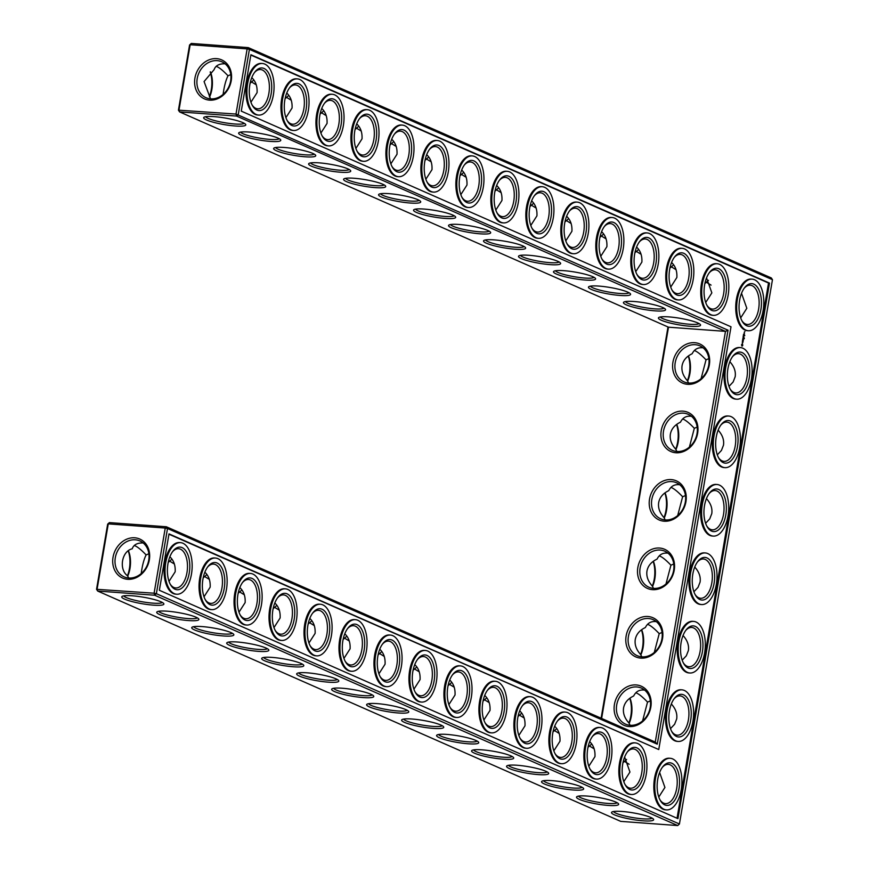 <?xml version="1.0" encoding="UTF-8"?>
<svg xmlns="http://www.w3.org/2000/svg" width="869" height="869" viewBox="0 0 869 869"><rect width="100%" height="100%" fill="white"/><g stroke="black" fill="none" stroke-linecap="round" stroke-linejoin="round"><path stroke-width="1.3" d="M127.482 575.702A21.367 11.134 94.2 0 0 128.308 551.12M127.689 576.158A19.683 10.254 94.2 0 0 128.503 550.968M141.202 573.573C142.277 565.502 143.917 559.288 146.111 554.922C141.593 550.153 137.954 547.133 135.195 545.851L134.434 545.569M128.634 578.015L127.602 575.832C118.542 569.467 121.769 551.044 132.218 548.806C133.609 544.744 137.248 542.788 143.157 542.94M107.669 524.137L109.385 522.606L107.669 524.137L96.535 589.301L154.095 593.212L165.24 528.048L108.267 523.877L97.122 589.041L97.686 591.05L620.738 821.379L677.711 825.55L154.66 595.222L154.095 593.212L156.377 593.679L679.428 824.008L772.465 279.699L249.414 49.37L238.28 114.534L236.564 116.066L725.474 331.361L728.026 330.198L657.268 744.179L655.269 742.061L725.474 331.361L668.5 327.189L601.62 718.446M601.109 718.218L667.989 326.972M189.572 44.992L191.289 43.45L189.572 44.992L178.427 110.157L179.59 111.905L668.5 327.189M209.386 96.546A21.367 11.134 94.2 0 0 210.211 71.964M664.014 517.609A21.367 11.134 94.2 0 0 664.85 492.94M652.315 586.064A21.367 11.134 94.2 0 0 653.151 561.396M640.616 654.509A21.367 11.134 94.2 0 0 641.452 629.84M675.713 449.164A21.367 11.134 94.2 0 0 676.549 424.496M687.412 380.709A21.367 11.134 94.2 0 0 688.248 356.04M628.906 722.965A21.367 11.134 94.2 0 0 629.743 698.296M146.111 554.922L148.871 553.77M148.729 560.136A19.629 16.468 113.8 0 1 124.115 576.875A19.629 16.468 113.8 0 1 116.946 552.271A19.629 16.468 113.8 0 1 139.931 540.952A19.629 16.468 113.8 0 1 148.729 560.136M123.756 595.852A19.683 3.063 -170.3 0 0 142.592 601.848A19.683 3.063 -170.3 0 0 162.34 602.445M169.868 556.79C173.757 560.418 175.527 565.415 175.18 571.78L169.031 581.372M168.206 562.439L171.834 559.201M728.026 330.198L235.999 114.056L247.144 48.892L190.17 44.721L179.025 109.885L179.59 111.905L236.564 116.066L235.999 114.056L178.427 110.157M96.535 589.301L97.686 591.05L154.66 595.222L156.377 593.679L167.511 528.515L165.24 528.048L166.359 526.766L655.269 742.061M210.407 71.823A19.683 10.254 -85.8 0 1 209.592 97.002M665.046 492.799A19.683 10.254 -85.8 0 1 664.22 518.065M653.347 561.255A19.683 10.254 -85.8 0 1 652.521 586.51M641.648 629.699A19.683 10.254 -85.8 0 1 640.822 654.965M676.745 424.344A19.683 10.254 -85.8 0 1 675.919 449.61M688.444 355.899A19.683 10.254 -85.8 0 1 687.618 381.165M629.938 698.155A19.683 10.254 -85.8 0 1 629.113 723.421M170.183 584.087A19.683 10.254 94.2 0 0 175.723 587.955A19.683 10.254 94.2 0 0 187.215 570.868A19.683 10.254 94.2 0 0 180.437 549.165A19.683 10.254 94.2 0 0 178.59 548.697A19.683 10.254 94.2 0 0 172.551 551.728M149.327 559.875A21.312 17.891 113.8 0 1 119.042 575.854A21.312 17.891 113.8 0 1 125.179 539.91A21.312 17.891 113.8 0 1 149.327 559.875M161.015 601.804A21.367 3.324 -170.3 0 0 139.214 596.547A21.367 3.324 -170.3 0 0 122.105 596.395A21.367 3.324 -170.3 0 0 142.266 603.749A21.367 3.324 -170.3 0 0 163.709 603.51A21.367 3.324 -170.3 0 0 161.015 601.804M205.16 599.491A19.683 10.254 94.2 0 0 210.7 603.368A19.683 10.254 94.2 0 0 222.192 586.271A19.683 10.254 94.2 0 0 215.414 564.568A19.683 10.254 94.2 0 0 213.578 564.1A19.683 10.254 94.2 0 0 207.528 567.131M204.845 572.193C208.734 575.821 210.504 580.818 210.157 587.183L204.019 596.775M158.745 611.255A19.683 3.063 -170.3 0 0 177.569 617.251A19.683 3.063 -170.3 0 0 197.317 617.859M174.397 564.014L169.412 560.972M109.385 522.606L166.359 526.766L167.511 528.515L657.268 744.179M650.827 707.084A21.367 17.934 -66.2 0 0 626.614 687.064A21.367 17.934 -66.2 0 0 620.455 723.106A21.367 17.934 -66.2 0 0 650.827 707.084M662.526 638.639A21.367 17.934 -66.2 0 0 638.313 618.619A21.367 17.934 -66.2 0 0 632.154 654.661A21.367 17.934 -66.2 0 0 662.526 638.639M674.225 570.183A21.367 17.934 -66.2 0 0 650.023 550.164A21.367 17.934 -66.2 0 0 643.853 586.206A21.367 17.934 -66.2 0 0 674.225 570.183M685.923 501.739A21.367 17.934 -66.2 0 0 661.722 481.719A21.367 17.934 -66.2 0 0 655.563 517.761A21.367 17.934 -66.2 0 0 685.923 501.739M697.633 433.283A21.367 17.934 -66.2 0 0 673.421 413.264A21.367 17.934 -66.2 0 0 667.262 449.306A21.367 17.934 -66.2 0 0 697.633 433.283M709.332 364.839A21.367 17.934 -66.2 0 0 685.12 344.819A21.367 17.934 -66.2 0 0 678.961 380.861A21.367 17.934 -66.2 0 0 709.332 364.839M487.791 230.481A21.367 3.324 -170.3 0 0 465.99 225.223A21.367 3.324 -170.3 0 0 448.882 225.082A21.367 3.324 -170.3 0 0 469.043 232.425A21.367 3.324 -170.3 0 0 490.496 232.186A21.367 3.324 -170.3 0 0 487.791 230.481M522.78 245.884A21.367 3.324 -170.3 0 0 500.978 240.626A21.367 3.324 -170.3 0 0 483.87 240.485A21.367 3.324 -170.3 0 0 504.02 247.828A21.367 3.324 -170.3 0 0 525.473 247.589A21.367 3.324 -170.3 0 0 522.78 245.884M557.757 261.287A21.367 3.324 -170.3 0 0 535.956 256.04A21.367 3.324 -170.3 0 0 518.847 255.888A21.367 3.324 -170.3 0 0 539.008 263.231A21.367 3.324 -170.3 0 0 560.462 263.003A21.367 3.324 -170.3 0 0 557.757 261.287M592.745 276.69A21.367 3.324 -170.3 0 0 570.944 271.443A21.367 3.324 -170.3 0 0 553.835 271.291A21.367 3.324 -170.3 0 0 573.985 278.634A21.367 3.324 -170.3 0 0 595.439 278.406A21.367 3.324 -170.3 0 0 592.745 276.69M627.722 292.103A21.367 3.324 -170.3 0 0 605.921 286.846A21.367 3.324 -170.3 0 0 588.813 286.694A21.367 3.324 -170.3 0 0 608.973 294.048A21.367 3.324 -170.3 0 0 630.416 293.809A21.367 3.324 -170.3 0 0 627.722 292.103M662.71 307.507A21.367 3.324 -170.3 0 0 640.898 302.249A21.367 3.324 -170.3 0 0 623.801 302.097A21.367 3.324 -170.3 0 0 643.951 309.451A21.367 3.324 -170.3 0 0 665.404 309.212A21.367 3.324 -170.3 0 0 662.71 307.507M697.688 322.91A21.367 3.324 -170.3 0 0 675.886 317.652A21.367 3.324 -170.3 0 0 658.778 317.5A21.367 3.324 -170.3 0 0 678.939 324.854A21.367 3.324 -170.3 0 0 700.381 324.615A21.367 3.324 -170.3 0 0 697.688 322.91M242.918 122.648A21.367 3.324 -170.3 0 0 221.117 117.391A21.367 3.324 -170.3 0 0 204.009 117.25A21.367 3.324 -170.3 0 0 224.169 124.593A21.367 3.324 -170.3 0 0 245.612 124.354A21.367 3.324 -170.3 0 0 242.918 122.648M277.895 138.052A21.367 3.324 -170.3 0 0 256.094 132.794A21.367 3.324 -170.3 0 0 238.997 132.653A21.367 3.324 -170.3 0 0 259.147 139.996A21.367 3.324 -170.3 0 0 280.6 139.757A21.367 3.324 -170.3 0 0 277.895 138.052M312.883 153.455A21.367 3.324 -170.3 0 0 291.082 148.208A21.367 3.324 -170.3 0 0 273.974 148.056A21.367 3.324 -170.3 0 0 294.135 155.399A21.367 3.324 -170.3 0 0 315.577 155.171A21.367 3.324 -170.3 0 0 312.883 153.455M347.861 168.858A21.367 3.324 -170.3 0 0 326.06 163.611A21.367 3.324 -170.3 0 0 308.962 163.459A21.367 3.324 -170.3 0 0 329.112 170.802A21.367 3.324 -170.3 0 0 350.565 170.574A21.367 3.324 -170.3 0 0 347.861 168.858M382.849 184.271A21.367 3.324 -170.3 0 0 361.048 179.014A21.367 3.324 -170.3 0 0 343.939 178.862A21.367 3.324 -170.3 0 0 364.089 186.216A21.367 3.324 -170.3 0 0 385.543 185.977A21.367 3.324 -170.3 0 0 382.849 184.271M417.826 199.674A21.367 3.324 -170.3 0 0 396.025 194.417A21.367 3.324 -170.3 0 0 378.927 194.265A21.367 3.324 -170.3 0 0 399.077 201.619A21.367 3.324 -170.3 0 0 420.531 201.38A21.367 3.324 -170.3 0 0 417.826 199.674M452.814 215.077A21.367 3.324 -170.3 0 0 431.013 209.82A21.367 3.324 -170.3 0 0 413.905 209.668A21.367 3.324 -170.3 0 0 434.055 217.022A21.367 3.324 -170.3 0 0 455.508 216.783A21.367 3.324 -170.3 0 0 452.814 215.077M231.23 80.719A21.312 17.891 -66.2 0 0 207.083 60.754A21.312 17.891 -66.2 0 0 200.935 96.698A21.312 17.891 -66.2 0 0 231.23 80.719M772.465 279.699L771.314 277.95L248.262 47.621L191.289 43.45M405.888 709.636A21.367 3.324 -170.3 0 0 384.087 704.379A21.367 3.324 -170.3 0 0 366.979 704.227A21.367 3.324 -170.3 0 0 387.139 711.581A21.367 3.324 -170.3 0 0 408.593 711.342A21.367 3.324 -170.3 0 0 405.888 709.636M440.876 725.039A21.367 3.324 -170.3 0 0 419.075 719.782A21.367 3.324 -170.3 0 0 401.967 719.63A21.367 3.324 -170.3 0 0 422.117 726.984A21.367 3.324 -170.3 0 0 443.57 726.745A21.367 3.324 -170.3 0 0 440.876 725.039M475.854 740.442A21.367 3.324 -170.3 0 0 454.052 735.185A21.367 3.324 -170.3 0 0 436.944 735.044A21.367 3.324 -170.3 0 0 457.105 742.387A21.367 3.324 -170.3 0 0 478.558 742.148A21.367 3.324 -170.3 0 0 475.854 740.442M510.842 755.845A21.367 3.324 -170.3 0 0 489.041 750.588A21.367 3.324 -170.3 0 0 471.932 750.447A21.367 3.324 -170.3 0 0 492.082 757.79A21.367 3.324 -170.3 0 0 513.536 757.551A21.367 3.324 -170.3 0 0 510.842 755.845M545.819 771.248A21.367 3.324 -170.3 0 0 524.018 766.002A21.367 3.324 -170.3 0 0 506.909 765.85A21.367 3.324 -170.3 0 0 527.07 773.193A21.367 3.324 -170.3 0 0 548.513 772.965A21.367 3.324 -170.3 0 0 545.819 771.248M580.807 786.651A21.367 3.324 -170.3 0 0 558.995 781.405A21.367 3.324 -170.3 0 0 541.898 781.253A21.367 3.324 -170.3 0 0 562.047 788.596A21.367 3.324 -170.3 0 0 583.501 788.368A21.367 3.324 -170.3 0 0 580.807 786.651M615.784 802.054A21.367 3.324 -170.3 0 0 593.983 796.808A21.367 3.324 -170.3 0 0 576.875 796.656A21.367 3.324 -170.3 0 0 597.036 804.01A21.367 3.324 -170.3 0 0 618.478 803.771A21.367 3.324 -170.3 0 0 615.784 802.054M650.762 817.468A21.367 3.324 -170.3 0 0 628.96 812.211A21.367 3.324 -170.3 0 0 611.863 812.059A21.367 3.324 -170.3 0 0 632.013 819.413A21.367 3.324 -170.3 0 0 653.466 819.174A21.367 3.324 -170.3 0 0 650.762 817.468M195.992 617.207A21.367 3.324 -170.3 0 0 174.191 611.95A21.367 3.324 -170.3 0 0 157.093 611.798A21.367 3.324 -170.3 0 0 177.243 619.152A21.367 3.324 -170.3 0 0 198.697 618.913A21.367 3.324 -170.3 0 0 195.992 617.207M230.98 632.61A21.367 3.324 -170.3 0 0 209.179 627.353A21.367 3.324 -170.3 0 0 192.071 627.212A21.367 3.324 -170.3 0 0 212.232 634.555A21.367 3.324 -170.3 0 0 233.674 634.316A21.367 3.324 -170.3 0 0 230.98 632.61M265.957 648.013A21.367 3.324 -170.3 0 0 244.156 642.756A21.367 3.324 -170.3 0 0 227.059 642.615A21.367 3.324 -170.3 0 0 247.209 649.958A21.367 3.324 -170.3 0 0 268.662 649.719A21.367 3.324 -170.3 0 0 265.957 648.013M300.946 663.416A21.367 3.324 -170.3 0 0 279.145 658.17A21.367 3.324 -170.3 0 0 262.036 658.018A21.367 3.324 -170.3 0 0 282.186 665.361A21.367 3.324 -170.3 0 0 303.639 665.133A21.367 3.324 -170.3 0 0 300.946 663.416M335.923 678.819A21.367 3.324 -170.3 0 0 314.122 673.573A21.367 3.324 -170.3 0 0 297.024 673.421A21.367 3.324 -170.3 0 0 317.174 680.764A21.367 3.324 -170.3 0 0 338.628 680.536A21.367 3.324 -170.3 0 0 335.923 678.819M370.911 694.233A21.367 3.324 -170.3 0 0 349.11 688.976A21.367 3.324 -170.3 0 0 332.001 688.824A21.367 3.324 -170.3 0 0 352.151 696.178A21.367 3.324 -170.3 0 0 373.605 695.939A21.367 3.324 -170.3 0 0 370.911 694.233M291.289 100.261L286.292 97.219M225.06 63.785C219.151 63.633 215.512 65.588 214.122 69.65L204.074 81.556L210.537 98.86M230.774 74.615L228.015 75.777C222.975 70.476 219.086 67.347 216.338 66.413M228.015 75.777C225.81 80.144 224.18 86.368 223.105 94.417M326.266 115.664L321.28 112.622M256.301 84.858L251.315 81.816M361.254 131.078L356.257 128.036M679.732 484.75C674.67 484.098 671.02 486.053 668.772 490.637C663.058 493.353 659.69 497.34 658.68 502.564C657.898 507.854 659.712 512.906 664.133 517.739L665.165 519.934M677.701 515.556L682.621 496.742C677.57 491.43 673.681 488.324 670.944 487.411M668.033 553.195C662.971 552.543 659.321 554.509 657.073 559.093C651.359 561.808 647.992 565.784 646.971 571.02C646.199 576.299 648.013 581.361 652.434 586.195L653.466 588.378M665.991 584.001L670.922 565.187C665.871 559.886 661.982 556.779 659.245 555.867M656.334 621.65C651.272 620.998 647.622 622.964 645.363 627.537C639.66 630.264 636.293 634.24 635.272 639.465C634.489 644.755 636.314 649.806 640.735 654.639L641.767 656.834M654.292 652.456L659.223 633.642C654.172 628.33 650.273 625.224 647.546 624.322M641.105 254.313L636.119 251.271M676.093 269.716L671.107 266.674M691.442 416.294C686.38 415.643 682.719 417.609 680.47 422.182C674.757 424.908 671.389 428.884 670.379 434.12C669.597 439.399 671.411 444.461 675.832 449.295L676.864 451.478M689.399 447.101L694.32 428.287C689.269 422.986 685.38 419.879 682.643 418.967M703.14 347.839C698.079 347.198 694.418 349.153 692.169 353.737C686.456 356.453 683.088 360.439 682.078 365.664C681.296 370.944 683.11 376.005 687.531 380.839L688.563 383.033M701.098 378.656L706.019 359.831C700.968 354.53 697.079 351.424 694.342 350.511M644.635 690.095C639.573 689.443 635.912 691.409 633.664 695.993C627.95 698.709 624.594 702.684 623.573 707.92C622.791 713.199 624.615 718.261 629.037 723.095L630.058 725.278M642.593 720.901L647.524 702.087C642.473 696.786 638.574 693.679 635.836 692.767M711.07 285.119L706.084 282.077M501.174 192.69L496.188 189.648M466.197 177.287L461.211 174.245M431.22 161.884L426.223 158.842M536.162 208.093L531.176 205.051M396.231 146.481L391.246 143.439M571.139 223.496L566.154 220.454M606.127 238.91L601.142 235.868M209.386 579.417L204.389 576.375M244.363 594.82L239.377 591.778M279.351 610.223L274.354 607.181M314.328 625.626L309.342 622.584M349.316 641.04L344.32 637.998M384.294 656.443L379.308 653.401M419.282 671.846L414.285 668.804M594.19 748.872L589.204 745.83M489.236 702.652L484.25 699.61M524.224 718.055L519.238 715.013M454.259 687.249L449.273 684.207M629.167 764.275L624.181 761.233M559.201 733.458L554.216 730.416M182.153 547.622A21.367 11.134 94.2 0 0 173.05 551.055A21.367 11.134 94.2 0 0 170.585 584.815A21.367 11.134 94.2 0 0 188.095 577.863A21.367 11.134 94.2 0 0 182.153 547.622M203.194 577.842L206.822 574.605M217.131 563.025A21.367 11.134 94.2 0 0 208.039 566.458A21.367 11.134 94.2 0 0 205.562 600.229A21.367 11.134 94.2 0 0 223.083 593.266A21.367 11.134 94.2 0 0 217.131 563.025M650.229 707.355A19.683 16.522 -66.2 0 0 641.409 688.107A19.683 16.522 -66.2 0 0 618.359 699.469A19.683 16.522 -66.2 0 0 625.539 724.138A19.683 16.522 -66.2 0 0 650.229 707.355M661.928 638.9A19.683 16.522 -66.2 0 0 653.108 619.662A19.683 16.522 -66.2 0 0 630.058 631.013A19.683 16.522 -66.2 0 0 637.238 655.693A19.683 16.522 -66.2 0 0 661.928 638.9M673.627 570.455A19.683 16.522 -66.2 0 0 664.807 551.207A19.683 16.522 -66.2 0 0 641.756 562.569A19.683 16.522 -66.2 0 0 648.937 587.238A19.683 16.522 -66.2 0 0 673.627 570.455M685.326 502A19.683 16.522 -66.2 0 0 676.506 482.762A19.683 16.522 -66.2 0 0 653.455 494.113A19.683 16.522 -66.2 0 0 660.646 518.793A19.683 16.522 -66.2 0 0 685.326 502M697.036 433.555A19.683 16.522 -66.2 0 0 688.205 414.307A19.683 16.522 -66.2 0 0 665.154 425.669A19.683 16.522 -66.2 0 0 672.345 450.338A19.683 16.522 -66.2 0 0 697.036 433.555M708.735 365.099A19.683 16.522 -66.2 0 0 699.903 345.862A19.683 16.522 -66.2 0 0 676.853 357.213A19.683 16.522 -66.2 0 0 684.044 381.893A19.683 16.522 -66.2 0 0 708.735 365.099M450.533 224.539A19.683 3.063 -170.3 0 0 469.369 230.524A19.683 3.063 -170.3 0 0 489.117 231.132M485.521 239.942A19.683 3.063 -170.3 0 0 504.346 245.927A19.683 3.063 -170.3 0 0 524.094 246.535M520.498 255.345A19.683 3.063 -170.3 0 0 539.334 261.33A19.683 3.063 -170.3 0 0 559.082 261.938M555.487 270.748A19.683 3.063 -170.3 0 0 574.311 276.733A19.683 3.063 -170.3 0 0 594.059 277.341M590.464 286.151A19.683 3.063 -170.3 0 0 609.299 292.147A19.683 3.063 -170.3 0 0 629.047 292.744M625.452 301.554A19.683 3.063 -170.3 0 0 644.277 307.55A19.683 3.063 -170.3 0 0 664.025 308.147M660.429 316.957A19.683 3.063 -170.3 0 0 679.265 322.953A19.683 3.063 -170.3 0 0 699.013 323.561M205.66 116.707A19.683 3.063 -170.3 0 0 224.495 122.692A19.683 3.063 -170.3 0 0 244.243 123.3M240.648 132.11A19.683 3.063 -170.3 0 0 259.473 138.095A19.683 3.063 -170.3 0 0 279.221 138.703M275.625 147.513A19.683 3.063 -170.3 0 0 294.45 153.498A19.683 3.063 -170.3 0 0 314.209 154.106M310.613 162.916A19.683 3.063 -170.3 0 0 329.438 168.901A19.683 3.063 -170.3 0 0 349.186 169.509M345.59 178.319A19.683 3.063 -170.3 0 0 364.415 184.315A19.683 3.063 -170.3 0 0 384.163 184.912M380.568 193.722A19.683 3.063 -170.3 0 0 399.403 199.718A19.683 3.063 -170.3 0 0 419.151 200.315M415.556 209.125A19.683 3.063 -170.3 0 0 434.381 215.121A19.683 3.063 -170.3 0 0 454.129 215.729M247.144 48.892L248.262 47.621L249.414 49.37L247.144 48.892M230.633 80.98A19.629 16.468 -66.2 0 0 221.834 61.797A19.629 16.468 -66.2 0 0 198.849 73.115A19.629 16.468 -66.2 0 0 206.018 97.719A19.629 16.468 -66.2 0 0 230.633 80.98M679.428 824.008L677.711 825.55M368.63 703.684A19.683 3.063 -170.3 0 0 387.465 709.68A19.683 3.063 -170.3 0 0 407.213 710.277M403.618 719.087A19.683 3.063 -170.3 0 0 422.443 725.083A19.683 3.063 -170.3 0 0 442.191 725.691M438.595 734.501A19.683 3.063 -170.3 0 0 457.431 740.486A19.683 3.063 -170.3 0 0 477.179 741.094M473.583 749.904A19.683 3.063 -170.3 0 0 492.408 755.889A19.683 3.063 -170.3 0 0 512.156 756.497M508.561 765.307A19.683 3.063 -170.3 0 0 527.396 771.292A19.683 3.063 -170.3 0 0 547.144 771.9M543.549 780.71A19.683 3.063 -170.3 0 0 562.373 786.695A19.683 3.063 -170.3 0 0 582.121 787.303M578.526 796.113A19.683 3.063 -170.3 0 0 597.361 802.109A19.683 3.063 -170.3 0 0 617.109 802.706M613.514 811.516A19.683 3.063 -170.3 0 0 632.339 817.512A19.683 3.063 -170.3 0 0 652.087 818.109M193.722 626.668A19.683 3.063 -170.3 0 0 212.547 632.654A19.683 3.063 -170.3 0 0 232.305 633.262M228.71 642.072A19.683 3.063 -170.3 0 0 247.535 648.057A19.683 3.063 -170.3 0 0 267.283 648.665M263.687 657.475A19.683 3.063 -170.3 0 0 282.512 663.46A19.683 3.063 -170.3 0 0 302.271 664.068M298.675 672.878A19.683 3.063 -170.3 0 0 317.5 678.863A19.683 3.063 -170.3 0 0 337.248 679.471M333.653 688.281A19.683 3.063 -170.3 0 0 352.477 694.277A19.683 3.063 -170.3 0 0 372.225 694.874M285.923 117.619L292.06 108.028C292.397 101.64 290.626 96.644 286.748 93.037M288.725 95.449L285.097 98.686M320.9 133.033L327.048 123.441C327.385 117.043 325.614 112.047 321.736 108.44M323.702 110.852L320.074 114.089M250.935 102.216L257.083 92.625C257.42 86.237 255.649 81.23 251.771 77.634M253.737 80.046L250.109 83.283M355.888 148.436L362.025 138.844C362.362 132.446 360.592 127.45 356.714 123.843M358.691 126.255L355.063 129.492M390.865 163.839L397.014 154.248C397.35 147.849 395.58 142.853 391.702 139.257M393.668 141.669L390.04 144.906M682.621 496.742L685.467 495.547M705.606 523.268L709.723 518.912L711.776 513.644C712.547 508.419 710.777 503.401 706.443 498.6M670.922 565.187L673.768 564.003M693.907 591.724L698.024 587.368L700.077 582.1C700.849 576.875 699.078 571.856 694.744 567.055M659.223 633.642L662.069 632.447M682.198 660.168L686.314 655.813L688.378 650.544C689.15 645.319 687.368 640.301 683.034 635.5M647.524 702.087L650.36 700.903M635.75 271.671L641.887 262.08C642.224 255.682 640.453 250.685 636.575 247.089M638.552 249.501L634.913 252.738M673.529 264.904L669.901 268.141M670.727 287.074L676.864 277.483C677.201 271.085 675.43 266.088 671.563 262.492M705.704 302.477L711.852 292.886L706.54 277.895M708.507 280.307L704.878 283.544M694.32 428.287L697.166 427.103M717.305 454.824L721.422 450.468L723.475 445.2C724.257 439.964 722.476 434.956 718.142 430.155M706.019 359.831L708.865 358.647M729.004 386.368L733.121 382.012L735.174 376.744C735.956 371.519 734.175 366.501 729.841 361.7M670.499 728.624L674.616 724.268L676.679 719C677.451 713.775 675.669 708.756 671.335 703.955M622.975 762.7L626.603 759.463M740.692 317.88L746.829 308.289L741.518 293.298M495.819 210.048L501.956 200.457C502.293 194.059 500.522 189.062 496.644 185.466M498.621 187.878L494.982 191.115M530.796 225.451L536.933 215.86C537.27 209.472 535.5 204.476 531.632 200.869M533.599 203.281L529.971 206.518M460.831 194.645L466.968 185.054C467.305 178.656 465.545 173.659 461.667 170.063M463.633 172.475L460.005 175.712M425.853 179.242L431.991 169.651C432.327 163.253 430.557 158.256 426.679 154.66M428.656 157.072L425.017 160.309M565.784 240.865L571.921 231.273C572.258 224.875 570.488 219.879 566.61 216.272M568.587 218.684L564.948 221.921M600.761 256.268L606.899 246.677C607.235 240.278 605.465 235.282 601.598 231.675M603.564 234.087L599.936 237.324M239.833 587.596C243.722 591.224 245.492 596.221 245.145 602.586L238.997 612.178M238.171 593.245L241.799 590.008M274.81 602.999C278.699 606.627 280.47 611.624 280.122 617.989L273.985 627.581M273.159 608.648L276.787 605.411M309.798 618.402C313.687 622.03 315.458 627.027 315.11 633.403L308.962 642.995M308.137 624.051L311.765 620.814M344.776 633.805C348.665 637.433 350.435 642.43 350.088 648.806L343.95 658.398M343.114 639.454L346.753 636.217M379.764 649.219C383.653 652.836 385.412 657.844 385.065 664.209L378.927 673.801M378.102 654.868L381.73 651.631M414.741 664.622C418.63 668.25 420.4 673.247 420.053 679.612L413.916 689.204M413.079 670.271L416.718 667.034M449.729 680.025C453.618 683.653 455.378 688.65 455.03 695.015L448.893 704.607M448.067 685.674L451.695 682.437M587.998 747.286L591.626 744.049M589.66 741.637C593.538 745.265 595.308 750.262 594.961 756.638L588.824 766.23M624.637 757.051L629.949 772.041L623.801 781.633M483.045 701.077L486.683 697.84M484.706 695.428C488.595 699.056 490.366 704.053 490.018 710.418L483.881 720.01M519.695 710.831C523.572 714.459 525.343 719.456 524.995 725.821L518.858 735.413M518.033 716.48L521.661 713.243M554.672 726.234C558.561 729.862 560.331 734.859 559.984 741.235L553.846 750.827M553.01 731.883L556.649 728.646M659.614 772.454L664.926 787.444L658.789 797.036M182.903 543.244A25.874 13.48 94.2 0 0 180.48 542.636A25.874 13.48 94.2 0 0 165.153 567.446A25.874 13.48 94.2 0 0 176.711 594.233A25.874 13.48 94.2 0 0 191.81 571.769A25.874 13.48 94.2 0 0 182.903 543.244M240.148 614.894A19.683 10.254 94.2 0 0 245.688 618.771A19.683 10.254 94.2 0 0 257.181 601.674A19.683 10.254 94.2 0 0 250.402 579.971A19.683 10.254 94.2 0 0 248.556 579.504A19.683 10.254 94.2 0 0 242.516 582.534M217.88 558.648A25.874 13.48 94.2 0 0 215.469 558.039A25.874 13.48 94.2 0 0 200.131 582.86A25.874 13.48 94.2 0 0 211.688 609.636A25.874 13.48 94.2 0 0 226.787 587.183A25.874 13.48 94.2 0 0 217.88 558.648M677.939 818.641L159.364 590.29L168.999 533.881L658.756 749.545L731.014 326.798L241.267 111.134L250.902 54.736L769.478 283.088L677.939 818.641M289.431 87.975A19.683 10.254 -85.8 0 1 295.482 84.945A19.683 10.254 -85.8 0 1 304.269 105.334A19.683 10.254 -85.8 0 1 292.603 124.213A19.683 10.254 -85.8 0 1 287.063 120.335M324.419 103.378A19.683 10.254 -85.8 0 1 330.459 100.359A19.683 10.254 -85.8 0 1 339.258 120.737A19.683 10.254 -85.8 0 1 327.591 139.616A19.683 10.254 -85.8 0 1 322.051 135.738M359.397 118.781A19.683 10.254 -85.8 0 1 365.447 115.762A19.683 10.254 -85.8 0 1 374.235 136.14A19.683 10.254 -85.8 0 1 362.569 155.019A19.683 10.254 -85.8 0 1 357.029 151.141M254.454 72.572A19.683 10.254 -85.8 0 1 260.494 69.542A19.683 10.254 -85.8 0 1 269.292 89.92A19.683 10.254 -85.8 0 1 257.626 108.81A19.683 10.254 -85.8 0 1 252.086 104.932M394.385 134.195A19.683 10.254 -85.8 0 1 400.424 131.165A19.683 10.254 -85.8 0 1 409.223 151.543A19.683 10.254 -85.8 0 1 397.557 170.422A19.683 10.254 -85.8 0 1 392.017 166.555M429.362 149.598A19.683 10.254 -85.8 0 1 435.412 146.568A19.683 10.254 -85.8 0 1 444.2 166.946A19.683 10.254 -85.8 0 1 432.534 185.825A19.683 10.254 -85.8 0 1 426.994 181.958M709.104 493.592A19.683 10.254 -85.8 0 1 715.144 490.561A19.683 10.254 -85.8 0 1 723.942 510.939A19.683 10.254 -85.8 0 1 712.276 529.818A19.683 10.254 -85.8 0 1 706.736 525.951M720.803 425.137A19.683 10.254 -85.8 0 1 726.853 422.106A19.683 10.254 -85.8 0 1 735.641 442.484A19.683 10.254 -85.8 0 1 723.975 461.374A19.683 10.254 -85.8 0 1 718.435 457.496M697.405 562.037A19.683 10.254 -85.8 0 1 703.445 559.006A19.683 10.254 -85.8 0 1 712.243 579.384A19.683 10.254 -85.8 0 1 700.577 598.274A19.683 10.254 -85.8 0 1 695.037 594.396M685.706 630.492A19.683 10.254 -85.8 0 1 691.746 627.461A19.683 10.254 -85.8 0 1 700.533 647.839A19.683 10.254 -85.8 0 1 688.878 666.719A19.683 10.254 -85.8 0 1 683.338 662.851M673.996 698.937A19.683 10.254 -85.8 0 1 680.047 695.906A19.683 10.254 -85.8 0 1 688.835 716.295A19.683 10.254 -85.8 0 1 677.179 735.174A19.683 10.254 -85.8 0 1 671.639 731.296M639.258 242.027A19.683 10.254 -85.8 0 1 645.298 238.997A19.683 10.254 -85.8 0 1 654.096 259.375A19.683 10.254 -85.8 0 1 642.43 278.254A19.683 10.254 -85.8 0 1 636.89 274.387M674.235 257.43A19.683 10.254 -85.8 0 1 680.286 254.4A19.683 10.254 -85.8 0 1 689.074 274.778A19.683 10.254 -85.8 0 1 677.407 293.657A19.683 10.254 -85.8 0 1 671.867 289.79M709.223 272.833A19.683 10.254 -85.8 0 1 715.263 269.803A19.683 10.254 -85.8 0 1 724.062 290.181A19.683 10.254 -85.8 0 1 712.395 309.071A19.683 10.254 -85.8 0 1 706.855 305.193M744.201 288.236A19.683 10.254 -85.8 0 1 750.251 285.206A19.683 10.254 -85.8 0 1 759.039 305.584A19.683 10.254 -85.8 0 1 747.373 324.474A19.683 10.254 -85.8 0 1 741.833 320.596M732.502 356.692A19.683 10.254 -85.8 0 1 738.552 353.661A19.683 10.254 -85.8 0 1 747.34 374.039A19.683 10.254 -85.8 0 1 735.674 392.918A19.683 10.254 -85.8 0 1 730.134 389.04M659.929 799.752A19.683 10.254 94.2 0 0 665.469 803.619A19.683 10.254 94.2 0 0 676.962 786.532A19.683 10.254 94.2 0 0 670.184 764.829A19.683 10.254 94.2 0 0 668.348 764.362A19.683 10.254 94.2 0 0 662.297 767.392M499.327 180.404A19.683 10.254 -85.8 0 1 505.378 177.374A19.683 10.254 -85.8 0 1 514.166 197.752A19.683 10.254 -85.8 0 1 502.499 216.642A19.683 10.254 -85.8 0 1 496.959 212.764M534.316 195.807A19.683 10.254 -85.8 0 1 540.355 192.777A19.683 10.254 -85.8 0 1 549.143 213.166A19.683 10.254 -85.8 0 1 537.487 232.045A19.683 10.254 -85.8 0 1 531.947 228.167M569.293 211.21A19.683 10.254 -85.8 0 1 575.343 208.191A19.683 10.254 -85.8 0 1 584.131 228.569A19.683 10.254 -85.8 0 1 572.465 247.448A19.683 10.254 -85.8 0 1 566.925 243.57M464.35 165.001A19.683 10.254 -85.8 0 1 470.39 161.971A19.683 10.254 -85.8 0 1 479.177 182.349A19.683 10.254 -85.8 0 1 467.522 201.239A19.683 10.254 -85.8 0 1 461.982 197.361M604.27 226.613A19.683 10.254 -85.8 0 1 610.32 223.594A19.683 10.254 -85.8 0 1 619.108 243.972A19.683 10.254 -85.8 0 1 607.453 262.851A19.683 10.254 -85.8 0 1 601.913 258.973M275.125 630.297A19.683 10.254 94.2 0 0 280.665 634.174A19.683 10.254 94.2 0 0 292.158 617.088A19.683 10.254 94.2 0 0 285.38 595.374A19.683 10.254 94.2 0 0 283.544 594.907A19.683 10.254 94.2 0 0 277.493 597.937M310.114 645.7A19.683 10.254 94.2 0 0 315.653 649.577A19.683 10.254 94.2 0 0 327.146 632.491A19.683 10.254 94.2 0 0 320.368 610.777A19.683 10.254 94.2 0 0 318.521 610.32A19.683 10.254 94.2 0 0 312.482 613.34M345.091 661.103A19.683 10.254 94.2 0 0 350.631 664.981A19.683 10.254 94.2 0 0 362.123 647.894A19.683 10.254 94.2 0 0 355.345 626.191A19.683 10.254 94.2 0 0 353.509 625.723A19.683 10.254 94.2 0 0 347.459 628.743M380.079 676.516A19.683 10.254 94.2 0 0 385.619 680.384A19.683 10.254 94.2 0 0 397.1 663.297A19.683 10.254 94.2 0 0 390.333 641.594A19.683 10.254 94.2 0 0 388.486 641.126A19.683 10.254 94.2 0 0 382.447 644.157M415.056 691.92A19.683 10.254 94.2 0 0 420.596 695.787A19.683 10.254 94.2 0 0 432.089 678.7A19.683 10.254 94.2 0 0 425.31 656.997A19.683 10.254 94.2 0 0 423.475 656.529A19.683 10.254 94.2 0 0 417.424 659.56M450.044 707.323A19.683 10.254 94.2 0 0 455.584 711.2A19.683 10.254 94.2 0 0 467.066 694.103A19.683 10.254 94.2 0 0 460.288 672.4A19.683 10.254 94.2 0 0 458.452 671.933A19.683 10.254 94.2 0 0 452.412 674.963M485.021 722.726A19.683 10.254 94.2 0 0 490.561 726.603A19.683 10.254 94.2 0 0 502.054 709.506A19.683 10.254 94.2 0 0 495.276 687.803A19.683 10.254 94.2 0 0 493.44 687.336A19.683 10.254 94.2 0 0 487.39 690.366M624.952 784.349A19.683 10.254 94.2 0 0 630.492 788.216A19.683 10.254 94.2 0 0 641.985 771.129A19.683 10.254 94.2 0 0 635.206 749.426A19.683 10.254 94.2 0 0 633.36 748.959A19.683 10.254 94.2 0 0 627.32 751.989M589.964 768.935A19.683 10.254 94.2 0 0 595.504 772.813A19.683 10.254 94.2 0 0 606.996 755.726A19.683 10.254 94.2 0 0 600.218 734.012A19.683 10.254 94.2 0 0 598.383 733.555A19.683 10.254 94.2 0 0 592.332 736.575M520.01 738.129A19.683 10.254 94.2 0 0 525.549 742.007A19.683 10.254 94.2 0 0 537.031 724.92A19.683 10.254 94.2 0 0 530.253 703.206A19.683 10.254 94.2 0 0 528.417 702.739A19.683 10.254 94.2 0 0 522.367 705.769M554.987 753.532A19.683 10.254 94.2 0 0 560.527 757.41A19.683 10.254 94.2 0 0 572.019 740.323A19.683 10.254 94.2 0 0 565.241 718.609A19.683 10.254 94.2 0 0 563.394 718.152A19.683 10.254 94.2 0 0 557.355 721.172M176.711 594.233L175.744 594.168A25.874 13.48 -85.8 0 1 164.198 567.381A25.874 13.48 -85.8 0 1 179.525 542.56L180.48 542.636M252.119 578.439A21.367 11.134 94.2 0 0 243.016 581.861A21.367 11.134 94.2 0 0 240.55 615.632A21.367 11.134 94.2 0 0 258.06 608.669A21.367 11.134 94.2 0 0 252.119 578.439M211.688 609.636L210.732 609.571A25.874 13.48 -85.8 0 1 199.175 582.784A25.874 13.48 -85.8 0 1 214.502 557.963L215.469 558.039M769.478 283.088L768.522 283.022L677.038 818.25M250.848 55.062L768.522 283.022M658.756 749.545L168.944 534.207M284.847 100A21.367 11.134 -85.8 0 1 289.942 87.302A21.367 11.134 -85.8 0 1 304.715 90.876A21.367 11.134 -85.8 0 1 302.608 119.694A21.367 11.134 -85.8 0 1 287.465 121.073A21.367 11.134 -85.8 0 1 284.847 100M319.825 115.403A21.367 11.134 -85.8 0 1 324.919 102.716A21.367 11.134 -85.8 0 1 339.703 106.279A21.367 11.134 -85.8 0 1 337.585 135.097A21.367 11.134 -85.8 0 1 322.453 136.476A21.367 11.134 -85.8 0 1 319.825 115.403M354.813 130.806A21.367 11.134 -85.8 0 1 359.896 118.119A21.367 11.134 -85.8 0 1 374.68 121.682A21.367 11.134 -85.8 0 1 372.573 150.5A21.367 11.134 -85.8 0 1 357.431 151.879A21.367 11.134 -85.8 0 1 354.813 130.806M249.859 84.597A21.367 11.134 -85.8 0 1 254.954 71.899A21.367 11.134 -85.8 0 1 269.738 75.473A21.367 11.134 -85.8 0 1 267.63 104.291A21.367 11.134 -85.8 0 1 252.488 105.67A21.367 11.134 -85.8 0 1 249.859 84.597M389.79 146.22A21.367 11.134 -85.8 0 1 394.884 133.522A21.367 11.134 -85.8 0 1 409.668 137.085A21.367 11.134 -85.8 0 1 407.55 165.903A21.367 11.134 -85.8 0 1 392.408 167.282A21.367 11.134 -85.8 0 1 389.79 146.22M424.778 161.623A21.367 11.134 -85.8 0 1 429.862 148.925A21.367 11.134 -85.8 0 1 444.646 152.488A21.367 11.134 -85.8 0 1 442.538 181.317A21.367 11.134 -85.8 0 1 427.396 182.686A21.367 11.134 -85.8 0 1 424.778 161.623M704.509 505.617A21.367 11.134 -85.8 0 1 709.604 492.919A21.367 11.134 -85.8 0 1 724.388 496.481A21.367 11.134 -85.8 0 1 722.28 525.3A21.367 11.134 -85.8 0 1 707.138 526.679A21.367 11.134 -85.8 0 1 704.509 505.617M716.219 437.161A21.367 11.134 -85.8 0 1 721.303 424.463A21.367 11.134 -85.8 0 1 736.086 428.037A21.367 11.134 -85.8 0 1 733.979 456.855A21.367 11.134 -85.8 0 1 718.837 458.235A21.367 11.134 -85.8 0 1 716.219 437.161M692.81 574.061A21.367 11.134 -85.8 0 1 697.905 561.363A21.367 11.134 -85.8 0 1 712.689 564.937A21.367 11.134 -85.8 0 1 710.57 593.755A21.367 11.134 -85.8 0 1 695.439 595.135A21.367 11.134 -85.8 0 1 692.81 574.061M681.111 642.517A21.367 11.134 -85.8 0 1 686.206 629.819A21.367 11.134 -85.8 0 1 700.979 633.382A21.367 11.134 -85.8 0 1 698.872 662.211A21.367 11.134 -85.8 0 1 683.729 663.579A21.367 11.134 -85.8 0 1 681.111 642.517M669.412 710.961A21.367 11.134 -85.8 0 1 674.507 698.263A21.367 11.134 -85.8 0 1 689.28 701.837A21.367 11.134 -85.8 0 1 687.173 730.655A21.367 11.134 -85.8 0 1 672.03 732.035A21.367 11.134 -85.8 0 1 669.412 710.961M634.663 254.052A21.367 11.134 -85.8 0 1 639.758 241.354A21.367 11.134 -85.8 0 1 654.542 244.917A21.367 11.134 -85.8 0 1 652.434 273.735A21.367 11.134 -85.8 0 1 637.292 275.115A21.367 11.134 -85.8 0 1 634.663 254.052M669.651 269.455A21.367 11.134 -85.8 0 1 674.746 256.757A21.367 11.134 -85.8 0 1 689.519 260.32A21.367 11.134 -85.8 0 1 687.412 289.149A21.367 11.134 -85.8 0 1 672.269 290.518A21.367 11.134 -85.8 0 1 669.651 269.455M704.629 284.858A21.367 11.134 -85.8 0 1 709.723 272.16A21.367 11.134 -85.8 0 1 724.507 275.734A21.367 11.134 -85.8 0 1 722.4 304.552A21.367 11.134 -85.8 0 1 707.257 305.931A21.367 11.134 -85.8 0 1 704.629 284.858M739.617 300.261A21.367 11.134 -85.8 0 1 744.711 287.563A21.367 11.134 -85.8 0 1 759.484 291.137A21.367 11.134 -85.8 0 1 757.377 319.955A21.367 11.134 -85.8 0 1 742.235 321.334A21.367 11.134 -85.8 0 1 739.617 300.261M727.918 368.717A21.367 11.134 -85.8 0 1 733.001 356.018A21.367 11.134 -85.8 0 1 747.785 359.581A21.367 11.134 -85.8 0 1 745.678 388.4A21.367 11.134 -85.8 0 1 730.536 389.779A21.367 11.134 -85.8 0 1 727.918 368.717M671.9 763.286A21.367 11.134 94.2 0 0 662.808 766.719A21.367 11.134 94.2 0 0 660.331 800.479A21.367 11.134 94.2 0 0 677.853 793.527A21.367 11.134 94.2 0 0 671.9 763.286M494.743 192.429A21.367 11.134 -85.8 0 1 499.827 179.731A21.367 11.134 -85.8 0 1 514.611 183.305A21.367 11.134 -85.8 0 1 512.504 212.123A21.367 11.134 -85.8 0 1 497.361 213.502A21.367 11.134 -85.8 0 1 494.743 192.429M529.721 207.832A21.367 11.134 -85.8 0 1 534.815 195.134A21.367 11.134 -85.8 0 1 549.588 198.708A21.367 11.134 -85.8 0 1 547.481 227.526A21.367 11.134 -85.8 0 1 532.339 228.905A21.367 11.134 -85.8 0 1 529.721 207.832M564.698 223.235A21.367 11.134 -85.8 0 1 569.792 210.548A21.367 11.134 -85.8 0 1 584.576 214.111A21.367 11.134 -85.8 0 1 582.469 242.929A21.367 11.134 -85.8 0 1 567.327 244.308A21.367 11.134 -85.8 0 1 564.698 223.235M459.755 177.026A21.367 11.134 -85.8 0 1 464.85 164.328A21.367 11.134 -85.8 0 1 479.623 167.902A21.367 11.134 -85.8 0 1 477.515 196.72A21.367 11.134 -85.8 0 1 462.373 198.099A21.367 11.134 -85.8 0 1 459.755 177.026M599.686 238.638A21.367 11.134 -85.8 0 1 604.781 225.951A21.367 11.134 -85.8 0 1 619.554 229.514A21.367 11.134 -85.8 0 1 617.446 258.332A21.367 11.134 -85.8 0 1 602.304 259.712A21.367 11.134 -85.8 0 1 599.686 238.638M287.096 593.842A21.367 11.134 94.2 0 0 277.993 597.264A21.367 11.134 94.2 0 0 275.527 631.035A21.367 11.134 94.2 0 0 293.049 624.083A21.367 11.134 94.2 0 0 287.096 593.842M322.084 609.245A21.367 11.134 94.2 0 0 312.981 612.678A21.367 11.134 94.2 0 0 310.505 646.438A21.367 11.134 94.2 0 0 328.026 639.486A21.367 11.134 94.2 0 0 322.084 609.245M357.061 624.648A21.367 11.134 94.2 0 0 347.958 628.081A21.367 11.134 94.2 0 0 345.493 661.841A21.367 11.134 94.2 0 0 363.014 654.889A21.367 11.134 94.2 0 0 357.061 624.648M392.049 640.051A21.367 11.134 94.2 0 0 382.947 643.484A21.367 11.134 94.2 0 0 380.47 677.244A21.367 11.134 94.2 0 0 397.991 670.292A21.367 11.134 94.2 0 0 392.049 640.051M427.027 655.454A21.367 11.134 94.2 0 0 417.924 658.887A21.367 11.134 94.2 0 0 415.458 692.647A21.367 11.134 94.2 0 0 432.979 685.695A21.367 11.134 94.2 0 0 427.027 655.454M462.015 670.857A21.367 11.134 94.2 0 0 452.912 674.29A21.367 11.134 94.2 0 0 450.435 708.061A21.367 11.134 94.2 0 0 467.957 701.098A21.367 11.134 94.2 0 0 462.015 670.857M496.992 686.271A21.367 11.134 94.2 0 0 487.889 689.693A21.367 11.134 94.2 0 0 485.423 723.464A21.367 11.134 94.2 0 0 502.934 716.501A21.367 11.134 94.2 0 0 496.992 686.271M636.923 747.883A21.367 11.134 94.2 0 0 627.82 751.316A21.367 11.134 94.2 0 0 625.354 785.076A21.367 11.134 94.2 0 0 642.864 778.124A21.367 11.134 94.2 0 0 636.923 747.883M601.935 732.48A21.367 11.134 94.2 0 0 592.843 735.913A21.367 11.134 94.2 0 0 590.366 769.673A21.367 11.134 94.2 0 0 607.887 762.721A21.367 11.134 94.2 0 0 601.935 732.48M531.969 701.674A21.367 11.134 94.2 0 0 522.877 705.096A21.367 11.134 94.2 0 0 520.401 738.867A21.367 11.134 94.2 0 0 537.922 731.915A21.367 11.134 94.2 0 0 531.969 701.674M566.957 717.077A21.367 11.134 94.2 0 0 557.855 720.51A21.367 11.134 94.2 0 0 555.389 754.27A21.367 11.134 94.2 0 0 572.899 747.318A21.367 11.134 94.2 0 0 566.957 717.077M258.614 115.077L257.648 115.012A25.874 13.48 -85.8 0 1 246.666 83.543A25.874 13.48 -85.8 0 1 261.428 63.415L262.384 63.48A25.874 13.48 -85.8 0 1 273.941 90.267A25.874 13.48 -85.8 0 1 258.614 115.077A25.874 13.48 -85.8 0 1 247.622 83.609A25.874 13.48 -85.8 0 1 262.384 63.48M293.592 130.491L292.636 130.415A25.874 13.48 -85.8 0 1 281.654 98.947A25.874 13.48 -85.8 0 1 296.405 78.818L297.372 78.883A25.874 13.48 -85.8 0 1 308.919 105.67A25.874 13.48 -85.8 0 1 293.592 130.491A25.874 13.48 -85.8 0 1 282.61 99.012A25.874 13.48 -85.8 0 1 297.372 78.883M328.58 145.894L327.613 145.818A25.874 13.48 -85.8 0 1 316.631 114.35A25.874 13.48 -85.8 0 1 331.393 94.221L332.349 94.286A25.874 13.48 -85.8 0 1 343.907 121.073A25.874 13.48 -85.8 0 1 328.58 145.894A25.874 13.48 -85.8 0 1 317.587 114.426A25.874 13.48 -85.8 0 1 332.349 94.286M363.557 161.297L362.601 161.221A25.874 13.48 -85.8 0 1 351.608 129.753A25.874 13.48 -85.8 0 1 366.37 109.624L367.337 109.69A25.874 13.48 -85.8 0 1 378.884 136.476A25.874 13.48 -85.8 0 1 363.557 161.297A25.874 13.48 -85.8 0 1 352.575 129.829A25.874 13.48 -85.8 0 1 367.337 109.69M398.534 176.7L397.578 176.635A25.874 13.48 -85.8 0 1 386.596 145.156A25.874 13.48 -85.8 0 1 401.359 125.027L402.314 125.103A25.874 13.48 -85.8 0 1 413.872 151.879A25.874 13.48 -85.8 0 1 398.534 176.7A25.874 13.48 -85.8 0 1 387.552 145.232A25.874 13.48 -85.8 0 1 402.314 125.103M433.522 192.103L432.566 192.038A25.874 13.48 -85.8 0 1 421.574 160.569A25.874 13.48 -85.8 0 1 436.336 140.43L437.292 140.506A25.874 13.48 -85.8 0 1 448.849 167.282A25.874 13.48 -85.8 0 1 433.522 192.103A25.874 13.48 -85.8 0 1 422.54 160.635A25.874 13.48 -85.8 0 1 437.292 140.506M468.5 207.506L467.544 207.441A25.874 13.48 -85.8 0 1 456.562 175.972A25.874 13.48 -85.8 0 1 471.324 155.833L472.28 155.909A25.874 13.48 -85.8 0 1 483.837 182.696A25.874 13.48 -85.8 0 1 468.5 207.506A25.874 13.48 -85.8 0 1 457.518 176.038A25.874 13.48 -85.8 0 1 472.28 155.909M503.488 222.909L502.532 222.844A25.874 13.48 -85.8 0 1 491.539 191.376A25.874 13.48 -85.8 0 1 506.301 171.236L507.257 171.312A25.874 13.48 -85.8 0 1 518.815 198.099A25.874 13.48 -85.8 0 1 503.488 222.909A25.874 13.48 -85.8 0 1 492.495 191.441A25.874 13.48 -85.8 0 1 507.257 171.312M538.465 238.323L537.509 238.247A25.874 13.48 -85.8 0 1 526.527 206.779A25.874 13.48 -85.8 0 1 541.289 186.65L542.245 186.716A25.874 13.48 -85.8 0 1 553.803 213.502A25.874 13.48 -85.8 0 1 538.465 238.323A25.874 13.48 -85.8 0 1 527.483 206.844A25.874 13.48 -85.8 0 1 542.245 186.716M573.453 253.726L572.497 253.65A25.874 13.48 -85.8 0 1 561.504 222.182A25.874 13.48 -85.8 0 1 576.266 202.053L577.222 202.119A25.874 13.48 -85.8 0 1 588.78 228.905A25.874 13.48 -85.8 0 1 573.453 253.726A25.874 13.48 -85.8 0 1 562.46 222.258A25.874 13.48 -85.8 0 1 577.222 202.119M608.43 269.129L607.474 269.053A25.874 13.48 -85.8 0 1 596.492 237.585A25.874 13.48 -85.8 0 1 611.255 217.456L612.211 217.522A25.874 13.48 -85.8 0 1 623.757 244.308A25.874 13.48 -85.8 0 1 608.43 269.129A25.874 13.48 -85.8 0 1 597.448 237.661A25.874 13.48 -85.8 0 1 612.211 217.522M643.418 284.532L642.463 284.467A25.874 13.48 -85.8 0 1 631.47 252.988A25.874 13.48 -85.8 0 1 646.232 232.859L647.188 232.935A25.874 13.48 -85.8 0 1 658.745 259.712A25.874 13.48 -85.8 0 1 643.418 284.532A25.874 13.48 -85.8 0 1 632.426 253.064A25.874 13.48 -85.8 0 1 647.188 232.935M678.396 299.935L677.44 299.87A25.874 13.48 -85.8 0 1 666.458 268.402A25.874 13.48 -85.8 0 1 681.22 248.262L682.176 248.338A25.874 13.48 -85.8 0 1 693.723 275.115A25.874 13.48 -85.8 0 1 678.396 299.935A25.874 13.48 -85.8 0 1 667.414 268.467A25.874 13.48 -85.8 0 1 682.176 248.338M713.384 315.338L712.417 315.273A25.874 13.48 -85.8 0 1 701.435 283.805A25.874 13.48 -85.8 0 1 716.197 263.665L717.153 263.741A25.874 13.48 -85.8 0 1 728.711 290.528A25.874 13.48 -85.8 0 1 713.384 315.338A25.874 13.48 -85.8 0 1 702.391 283.87A25.874 13.48 -85.8 0 1 717.153 263.741M748.361 330.741L747.405 330.676A25.874 13.48 -85.8 0 1 736.423 299.208A25.874 13.48 -85.8 0 1 751.174 279.068L752.141 279.145A25.874 13.48 -85.8 0 1 763.688 305.931A25.874 13.48 -85.8 0 1 748.361 330.741A25.874 13.48 -85.8 0 1 737.379 299.273A25.874 13.48 -85.8 0 1 752.141 279.145M744.353 332.001L744.929 331.556L744.353 332.001M744.233 332.74L744.396 332.11L744.233 332.74M744.201 332.892L744.44 333.696L744.201 332.892M743.419 335.065L743.625 334.163L743.527 335.01L744.331 334.565L743.777 335.13M744.787 335.63L744.505 335.065L744.787 335.63M743.364 335.695L744.103 335.923L743.364 335.695M743.114 336.846L743.321 335.955L743.473 336.911M743.397 338.16L743.082 337.291L743.799 337.693L743.212 337.53L743.538 338.953L742.854 338.649L743.516 338.139M744.049 338.063L744.255 338.725L744.364 338.106M742.637 339.953L742.799 338.953L742.962 339.92L743.484 339.247L743.321 340.246L742.637 339.953M742.528 340.854L742.593 340.17L743.223 341.072L742.43 340.854M742.474 342.712L742.408 341.571L742.322 342.473L742.767 341.658L743.038 342.147L742.474 342.712M741.572 345.102L742.419 343.374L742.745 345.504L741.952 346.09L741.572 345.102M736.662 399.197L735.706 399.121A25.874 13.48 -85.8 0 1 724.713 367.652A25.874 13.48 -85.8 0 1 739.476 347.524L740.431 347.589A25.874 13.48 -85.8 0 1 751.989 374.376A25.874 13.48 -85.8 0 1 736.662 399.197A25.874 13.48 -85.8 0 1 725.68 367.728A25.874 13.48 -85.8 0 1 740.431 347.589M724.963 467.641L724.007 467.576A25.874 13.48 -85.8 0 1 713.014 436.108A25.874 13.48 -85.8 0 1 727.777 415.979L728.733 416.045A25.874 13.48 -85.8 0 1 740.29 442.832A25.874 13.48 -85.8 0 1 724.963 467.641A25.874 13.48 -85.8 0 1 713.97 436.173A25.874 13.48 -85.8 0 1 728.733 416.045M713.264 536.097L712.298 536.032A25.874 13.48 -85.8 0 1 701.316 504.552A25.874 13.48 -85.8 0 1 716.078 484.424L717.034 484.5A25.874 13.48 -85.8 0 1 728.591 511.276A25.874 13.48 -85.8 0 1 713.264 536.097A25.874 13.48 -85.8 0 1 702.271 504.628A25.874 13.48 -85.8 0 1 717.034 484.5M246.677 625.039L245.71 624.974A25.874 13.48 -85.8 0 1 234.163 598.187A25.874 13.48 -85.8 0 1 249.49 573.366L250.446 573.442A25.874 13.48 94.2 0 0 235.119 598.263A25.874 13.48 94.2 0 0 246.677 625.039A25.874 13.48 94.2 0 0 261.775 602.586A25.874 13.48 94.2 0 0 252.868 574.051A25.874 13.48 94.2 0 0 250.446 573.442M281.654 640.453L280.698 640.377A25.874 13.48 -85.8 0 1 269.14 613.59A25.874 13.48 -85.8 0 1 284.467 588.78L285.434 588.845A25.874 13.48 94.2 0 0 270.096 613.666A25.874 13.48 94.2 0 0 281.654 640.453A25.874 13.48 94.2 0 0 296.753 617.989A25.874 13.48 94.2 0 0 287.845 589.454A25.874 13.48 94.2 0 0 285.434 588.845M316.631 655.856L315.675 655.78A25.874 13.48 -85.8 0 1 304.128 628.993A25.874 13.48 -85.8 0 1 319.455 604.183L320.411 604.248A25.874 13.48 94.2 0 0 305.084 629.069A25.874 13.48 94.2 0 0 316.631 655.856A25.874 13.48 94.2 0 0 331.741 633.392A25.874 13.48 94.2 0 0 322.833 604.867A25.874 13.48 94.2 0 0 320.411 604.248M351.619 671.259L350.663 671.183A25.874 13.48 -85.8 0 1 339.106 644.407A25.874 13.48 -85.8 0 1 354.433 619.586L355.388 619.651A25.874 13.48 94.2 0 0 340.061 644.472A25.874 13.48 94.2 0 0 351.619 671.259A25.874 13.48 94.2 0 0 366.718 648.795A25.874 13.48 94.2 0 0 357.811 620.27A25.874 13.48 94.2 0 0 355.388 619.651M386.596 686.662L385.64 686.597A25.874 13.48 -85.8 0 1 374.083 659.81A25.874 13.48 -85.8 0 1 389.421 634.989L390.377 635.065A25.874 13.48 94.2 0 0 375.05 659.875A25.874 13.48 94.2 0 0 386.596 686.662A25.874 13.48 94.2 0 0 401.706 664.198A25.874 13.48 94.2 0 0 392.799 635.673A25.874 13.48 94.2 0 0 390.377 635.065M701.555 604.552L700.599 604.476A25.874 13.48 -85.8 0 1 689.617 573.008A25.874 13.48 -85.8 0 1 704.379 552.88L705.335 552.945A25.874 13.48 -85.8 0 1 716.892 579.732A25.874 13.48 -85.8 0 1 701.555 604.552A25.874 13.48 -85.8 0 1 690.573 573.073A25.874 13.48 -85.8 0 1 705.335 552.945M689.856 672.997L688.9 672.932A25.874 13.48 -85.8 0 1 677.918 641.452A25.874 13.48 -85.8 0 1 692.68 621.324L693.636 621.4A25.874 13.48 -85.8 0 1 705.193 648.176A25.874 13.48 -85.8 0 1 689.856 672.997A25.874 13.48 -85.8 0 1 678.874 641.528A25.874 13.48 -85.8 0 1 693.636 621.4M421.584 702.065L420.629 702A25.874 13.48 -85.8 0 1 409.071 675.213A25.874 13.48 -85.8 0 1 424.398 650.392L425.354 650.468A25.874 13.48 94.2 0 0 410.027 675.278A25.874 13.48 94.2 0 0 421.584 702.065A25.874 13.48 94.2 0 0 436.683 679.601A25.874 13.48 94.2 0 0 427.776 651.077A25.874 13.48 94.2 0 0 425.354 650.468M456.562 717.468L455.606 717.403A25.874 13.48 -85.8 0 1 444.048 690.616A25.874 13.48 -85.8 0 1 459.386 665.795L460.342 665.871A25.874 13.48 94.2 0 0 445.015 690.681A25.874 13.48 94.2 0 0 456.562 717.468A25.874 13.48 94.2 0 0 471.661 695.015A25.874 13.48 94.2 0 0 462.753 666.48A25.874 13.48 94.2 0 0 460.342 665.871M491.55 732.871L490.594 732.806A25.874 13.48 -85.8 0 1 479.036 706.019A25.874 13.48 -85.8 0 1 494.363 681.198L495.319 681.274A25.874 13.48 94.2 0 0 479.992 706.095A25.874 13.48 94.2 0 0 491.55 732.871A25.874 13.48 94.2 0 0 506.649 710.418A25.874 13.48 94.2 0 0 497.741 681.883A25.874 13.48 94.2 0 0 495.319 681.274M526.527 748.285L525.571 748.209A25.874 13.48 -85.8 0 1 514.013 721.422A25.874 13.48 -85.8 0 1 529.351 696.612L530.307 696.677A25.874 13.48 94.2 0 0 514.969 721.498A25.874 13.48 94.2 0 0 526.527 748.285A25.874 13.48 94.2 0 0 541.626 725.821A25.874 13.48 94.2 0 0 532.719 697.286A25.874 13.48 94.2 0 0 530.307 696.677M678.157 741.453L677.201 741.376A25.874 13.48 -85.8 0 1 666.219 709.908A25.874 13.48 -85.8 0 1 680.981 689.78L681.937 689.845A25.874 13.48 -85.8 0 1 693.495 716.632A25.874 13.48 -85.8 0 1 678.157 741.453A25.874 13.48 -85.8 0 1 667.175 709.973A25.874 13.48 -85.8 0 1 681.937 689.845M561.515 763.688L560.559 763.612A25.874 13.48 -85.8 0 1 549.002 736.825A25.874 13.48 -85.8 0 1 564.329 712.015L565.284 712.08A25.874 13.48 94.2 0 0 549.958 736.901A25.874 13.48 94.2 0 0 561.515 763.688A25.874 13.48 94.2 0 0 576.614 741.224A25.874 13.48 94.2 0 0 567.707 712.689A25.874 13.48 94.2 0 0 565.284 712.08M596.492 779.091L595.537 779.015A25.874 13.48 -85.8 0 1 583.979 752.239A25.874 13.48 -85.8 0 1 599.317 727.418L600.273 727.483A25.874 13.48 94.2 0 0 584.935 752.304A25.874 13.48 94.2 0 0 596.492 779.091A25.874 13.48 94.2 0 0 611.591 756.627A25.874 13.48 94.2 0 0 602.684 728.103A25.874 13.48 94.2 0 0 600.273 727.483M631.481 794.494L630.514 794.429A25.874 13.48 -85.8 0 1 618.967 767.642A25.874 13.48 -85.8 0 1 634.294 742.821L635.25 742.886A25.874 13.48 94.2 0 0 619.923 767.707A25.874 13.48 94.2 0 0 631.481 794.494A25.874 13.48 94.2 0 0 646.579 772.03A25.874 13.48 94.2 0 0 637.672 743.506A25.874 13.48 94.2 0 0 635.25 742.886M666.458 809.897L665.502 809.832A25.874 13.48 -85.8 0 1 653.944 783.045A25.874 13.48 -85.8 0 1 669.271 758.224L670.238 758.3A25.874 13.48 94.2 0 0 654.9 783.11A25.874 13.48 94.2 0 0 666.458 809.897A25.874 13.48 94.2 0 0 681.557 787.433A25.874 13.48 94.2 0 0 672.649 758.909A25.874 13.48 94.2 0 0 670.238 758.3M744.103 335.923L743.332 335.586M743.886 337.183L743.321 336.9M743.766 337.596L743.038 337.357M743.592 338.888L742.832 338.541L743.495 338.28M742.213 346.112L742.419 343.374M741.605 344.569L742.3 344.07L741.583 344.841L742.213 345.417L742.3 344.07M741.844 344.58L742.072 345.406"/></g></svg>
